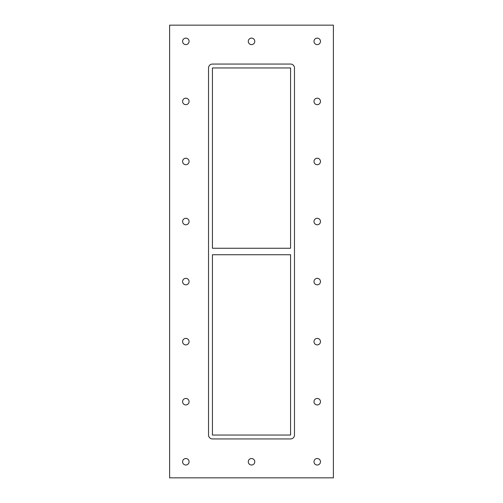 <?xml version="1.0" encoding="UTF-8"?>
<svg xmlns="http://www.w3.org/2000/svg" width="503" height="503" viewBox="0 0 503 503"><rect width="100%" height="100%" fill="white"/><g stroke="black" fill="none" stroke-linecap="round" stroke-linejoin="round"><path stroke-width="0.75" d="M182.589 41.365A3.244 3.244 0 0 1 185.833 38.121A3.244 3.244 0 0 1 189.078 41.365A3.244 3.244 0 0 1 185.833 44.61A3.244 3.244 0 0 1 182.589 41.365M313.991 101.424A3.244 3.244 0 0 1 317.23 98.179A3.244 3.244 0 0 1 320.474 101.424A3.244 3.244 0 0 1 317.23 104.662A3.244 3.244 0 0 1 313.991 101.424M182.589 101.424A3.244 3.244 0 0 1 185.833 98.179A3.244 3.244 0 0 1 189.078 101.424A3.244 3.244 0 0 1 185.833 104.662A3.244 3.244 0 0 1 182.589 101.424M313.991 161.482A3.244 3.244 0 0 1 317.23 158.238A3.244 3.244 0 0 1 320.474 161.482A3.244 3.244 0 0 1 317.23 164.72A3.244 3.244 0 0 1 313.991 161.482M182.589 161.482A3.244 3.244 0 0 1 185.833 158.238A3.244 3.244 0 0 1 189.078 161.482A3.244 3.244 0 0 1 185.833 164.72A3.244 3.244 0 0 1 182.589 161.482M313.991 221.534A3.244 3.244 0 0 1 317.23 218.296A3.244 3.244 0 0 1 320.474 221.534A3.244 3.244 0 0 1 317.23 224.778A3.244 3.244 0 0 1 313.991 221.534M182.589 221.534A3.244 3.244 0 0 1 185.833 218.296A3.244 3.244 0 0 1 189.078 221.534A3.244 3.244 0 0 1 185.833 224.778A3.244 3.244 0 0 1 182.589 221.534M313.991 281.592A3.244 3.244 0 0 1 317.23 278.348A3.244 3.244 0 0 1 320.474 281.592A3.244 3.244 0 0 1 317.23 284.836A3.244 3.244 0 0 1 313.991 281.592M182.589 281.592A3.244 3.244 0 0 1 185.833 278.348A3.244 3.244 0 0 1 189.078 281.592A3.244 3.244 0 0 1 185.833 284.836A3.244 3.244 0 0 1 182.589 281.592M313.991 341.65A3.244 3.244 0 0 1 317.23 338.406A3.244 3.244 0 0 1 320.474 341.65A3.244 3.244 0 0 1 317.23 344.895A3.244 3.244 0 0 1 313.991 341.65M182.589 341.65A3.244 3.244 0 0 1 185.833 338.406A3.244 3.244 0 0 1 189.078 341.65A3.244 3.244 0 0 1 185.833 344.895A3.244 3.244 0 0 1 182.589 341.65M313.991 401.708A3.244 3.244 0 0 1 317.23 398.464A3.244 3.244 0 0 1 320.474 401.708A3.244 3.244 0 0 1 317.23 404.953A3.244 3.244 0 0 1 313.991 401.708M182.589 401.708A3.244 3.244 0 0 1 185.833 398.464A3.244 3.244 0 0 1 189.078 401.708A3.244 3.244 0 0 1 185.833 404.953A3.244 3.244 0 0 1 182.589 401.708M248.287 461.767A3.244 3.244 0 0 1 251.531 458.522A3.244 3.244 0 0 1 254.776 461.767A3.244 3.244 0 0 1 251.531 465.011A3.244 3.244 0 0 1 248.287 461.767M248.287 41.365A3.244 3.244 0 0 1 251.531 38.121A3.244 3.244 0 0 1 254.776 41.365A3.244 3.244 0 0 1 251.531 44.61A3.244 3.244 0 0 1 248.287 41.365M313.991 41.365A3.244 3.244 0 0 1 317.23 38.121A3.244 3.244 0 0 1 320.474 41.365A3.244 3.244 0 0 1 317.23 44.61A3.244 3.244 0 0 1 313.991 41.365M182.589 461.767A3.244 3.244 0 0 1 185.833 458.522A3.244 3.244 0 0 1 189.078 461.767A3.244 3.244 0 0 1 185.833 465.011A3.244 3.244 0 0 1 182.589 461.767M313.991 461.767A3.244 3.244 0 0 1 317.23 458.522A3.244 3.244 0 0 1 320.474 461.767A3.244 3.244 0 0 1 317.23 465.011A3.244 3.244 0 0 1 313.991 461.767M290.577 248.256L212.423 248.256L212.423 67.955L290.577 67.955L290.577 248.256M212.423 254.744L290.577 254.744L290.577 435.045L212.423 435.045L212.423 254.744M169.618 477.85L333.382 477.85L333.382 25.15L169.618 25.15L169.618 477.85M294.469 435.045A3.892 3.892 0 0 1 290.577 438.937L212.423 438.937A3.892 3.892 0 0 1 208.531 435.045L208.531 67.955A3.892 3.892 0 0 1 212.423 64.063L290.577 64.063A3.892 3.892 0 0 1 294.469 67.955L294.469 435.045"/></g></svg>
